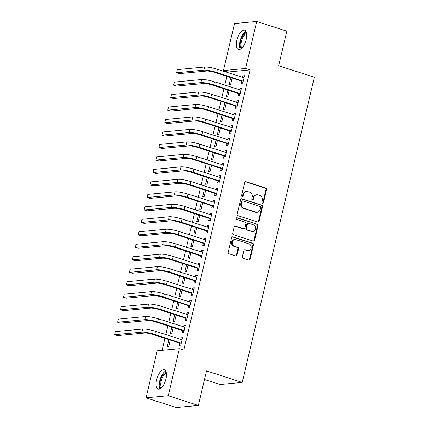 <?xml version="1.0" encoding="UTF-8"?>
<svg xmlns="http://www.w3.org/2000/svg" width="429" height="429" viewBox="0 0 429 429"><rect width="100%" height="100%" fill="white"/><g stroke="black" fill="none" stroke-linecap="round" stroke-linejoin="round"><path stroke-width="0.64" d="M262.51 203.271A0.896 0.794 84.6 0 0 263.476 202.66L266.554 189.65A1.276 1.131 84.6 0 0 265.749 188.068L246.048 181.703A1.276 1.131 84.6 0 0 244.664 182.572L241.591 195.586A0.896 0.794 84.6 0 0 243.12 196.08L243.516 194.396A4.081 3.62 84.6 0 1 246.637 191.463A4.081 3.62 84.6 0 1 247.946 191.607L249.587 192.138A4.081 3.62 84.6 0 1 252.166 197.19L251.769 198.874A0.896 0.794 84.6 0 0 253.298 199.372L253.695 197.689A4.081 3.62 84.6 0 1 256.815 194.755A4.081 3.62 84.6 0 1 258.124 194.9L259.765 195.431A4.081 3.62 84.6 0 1 262.344 200.482L261.947 202.166A0.896 0.794 84.6 0 0 262.51 203.271M262.489 203.266A0.896 0.794 84.6 0 0 262.875 202.719L265.953 189.704A1.276 1.131 84.6 0 0 265.149 188.127L245.447 181.757A1.276 1.131 84.6 0 0 245.345 181.73M242.133 196.68A0.896 0.794 84.6 0 0 242.519 196.139L242.921 194.455L243.516 194.396M252.311 199.973A0.896 0.794 84.6 0 0 252.697 199.426L253.099 197.742L253.695 197.689M156.585 379.869A10.14 4.387 107.9 0 1 164.382 369.782A10.14 4.387 107.9 0 1 165.937 378.989A10.14 4.387 107.9 0 1 158.14 389.076A10.14 4.387 107.9 0 1 156.585 379.869M236.862 40.283A10.14 4.387 107.9 0 1 244.653 30.191A10.14 4.387 107.9 0 1 246.214 39.398A10.14 4.387 107.9 0 1 238.417 49.485A10.14 4.387 107.9 0 1 236.862 40.283M242.38 256.773A1.276 1.131 84.6 0 0 243.184 258.349L248.713 260.135A1.276 1.131 84.6 0 0 250.096 259.266L253.512 244.814A1.276 1.131 84.6 0 0 252.708 243.238L233.006 236.872A1.276 1.131 84.6 0 0 231.622 237.741L228.207 252.193A1.276 1.131 84.6 0 0 229.011 253.77L235.687 255.925A1.276 1.131 84.6 0 0 237.071 255.057L238.535 248.874A1.276 1.131 84.6 0 0 237.73 247.292L234.416 246.225A3.411 3.024 84.6 0 1 232.175 242.61A3.411 3.024 84.6 0 1 234.872 239.548A3.411 3.024 84.6 0 1 235.966 239.672L248.938 243.865A3.411 3.024 84.6 0 1 251.179 247.479A3.411 3.024 84.6 0 1 248.482 250.536A3.411 3.024 84.6 0 1 247.388 250.418L245.227 249.716A1.276 1.131 84.6 0 0 243.844 250.59L242.38 256.773M179.37 348.691L168.254 395.72L146.069 397.817L157.191 350.783L179.37 348.691L183.832 350.128L250.069 69.927L245.608 68.484L223.429 70.581L234.545 23.547L256.73 21.45L245.608 68.484M256.73 21.45L286.829 31.183L278.662 65.739L314.339 77.274L242.208 382.432L206.526 370.897L198.359 405.453L168.254 395.72M257.716 222.05A1.276 1.131 84.6 0 0 259.1 221.182L262.516 206.73A1.276 1.131 84.6 0 0 261.711 205.153L242.01 198.788A1.276 1.131 84.6 0 0 240.626 199.657L237.21 214.109A1.276 1.131 84.6 0 0 238.015 215.685L257.716 222.05M258.011 225.772L254.595 240.224A1.276 1.131 84.6 0 1 253.212 241.093L233.515 234.727A1.276 1.131 84.6 0 1 232.711 233.151L234.17 226.962A1.276 1.131 84.6 0 1 235.553 226.094L243.543 228.678A1.276 1.131 84.6 0 0 244.927 227.804L245.897 223.702A1.276 1.131 84.6 0 0 245.093 222.125L236.776 219.434A0.896 0.794 84.6 0 1 237.178 217.723L257.207 224.195A1.276 1.131 84.6 0 1 258.011 225.772L257.416 225.831L254 240.283L254.595 240.224M204.494 379.504L220.023 384.529L242.208 382.432M182.684 330.818L182.202 332.845L183.703 332.7L185.473 325.214L183.971 325.359L183.596 326.957M171.831 327.139L170.211 333.976L171.713 333.832L173.187 327.579M188.578 305.866L188.1 307.893L189.602 307.749L191.372 300.262L189.87 300.407L189.495 302.005M177.729 302.188L176.11 309.025L177.611 308.88L179.086 302.627M194.476 280.915L193.999 282.942L195.501 282.797L197.27 275.311L195.769 275.456L195.388 277.054M183.623 277.236L182.009 284.073L183.51 283.928L184.985 277.676M200.375 255.963L199.898 257.99L201.399 257.845L203.169 250.359L201.668 250.504L201.287 252.102M189.521 252.284L187.907 259.121L189.409 258.977L190.884 252.724M206.274 231.011L205.797 233.038L207.293 232.893L209.062 225.407L207.566 225.552L207.186 227.15M195.42 227.332L193.806 234.17L195.302 234.03L196.782 227.772M212.173 206.059L211.695 208.086L213.192 207.942L214.961 200.456L213.465 200.6L213.084 202.204M201.319 202.381L199.705 209.218L201.201 209.079L202.681 202.82M218.071 181.108L217.594 183.135L219.09 182.99L220.86 175.504L219.364 175.649L218.983 177.252M207.218 177.429L205.604 184.266L207.1 184.127L208.58 177.869M223.97 156.156L223.493 158.183L224.989 158.038L226.759 150.558L225.263 150.697L224.882 152.3M213.116 152.477L211.502 159.315L212.999 159.175L214.479 152.917M229.869 131.204L229.392 133.231L230.888 133.087L232.657 125.606L231.161 125.745L230.781 127.349M219.015 127.526L217.401 134.363L218.897 134.223L220.377 127.965M235.768 106.253L235.29 108.28L236.787 108.135L238.556 100.654L237.055 100.794L236.679 102.397M224.914 102.574L223.294 109.411L224.796 109.272L226.276 103.014M241.666 81.301L241.184 83.328L242.685 83.188L244.455 75.702L242.953 75.842L242.578 77.445M230.813 77.622L229.193 84.459L230.695 84.32L232.175 78.062M250.069 69.927L227.885 72.018L227.74 72.646M226.866 76.346L224.791 85.124M223.917 88.824L221.841 97.597M220.967 101.298L218.892 110.076M218.018 113.776L215.943 122.549M215.068 126.249L212.993 135.028M212.119 138.728L210.044 147.501M209.17 151.201L207.094 159.979M206.22 163.68L204.145 172.453M203.271 176.153L201.196 184.926M200.322 188.631L198.246 197.404M197.372 201.104L195.297 209.878M194.423 213.583L192.348 222.356M191.473 226.056L189.398 234.829M188.524 238.535L186.449 247.308M185.575 251.008L183.499 259.781M182.625 263.481L180.55 272.259M179.676 275.96L177.601 284.733M176.727 288.433L174.651 297.211M173.777 300.911L171.707 309.684M170.828 313.385L168.758 322.163M167.878 325.863L165.809 334.636M164.929 338.336L162.098 350.321M227.863 90.101L226.244 96.938L227.745 96.793L229.225 90.54M238.717 93.779L238.234 95.801L239.736 95.662L241.506 88.176L240.004 88.32L239.629 89.918M221.965 115.052L220.35 121.89L221.847 121.745L223.327 115.492M232.818 118.731L232.341 120.753L233.837 120.613L235.607 113.127L234.111 113.267L233.73 114.87M216.066 140.004L214.452 146.841L215.948 146.697L217.428 140.444M226.92 143.683L226.442 145.704L227.938 145.565L229.708 138.079L228.212 138.218L227.831 139.822M210.167 164.956L208.553 171.793L210.049 171.648L211.529 165.396M221.021 168.635L220.544 170.656L222.04 170.517L223.809 163.031L222.313 163.17L221.932 164.774M204.268 189.908L202.654 196.739L204.15 196.6L205.63 190.347M215.122 193.586L214.645 195.608L216.141 195.468L217.911 187.982L216.414 188.122L216.034 189.725M198.37 214.859L196.755 221.691L198.252 221.552L199.732 215.299M209.223 218.538L208.746 220.56L210.242 220.42L212.012 212.934L210.516 213.074L210.135 214.677M192.471 239.811L190.857 246.643L192.353 246.503L193.833 240.251M203.325 243.49L202.847 245.511L204.349 245.372L206.113 237.886L204.617 238.025L204.236 239.629M186.572 264.757L184.958 271.595L186.459 271.455L187.934 265.202M197.426 268.441L196.949 270.463L198.45 270.324L200.22 262.838L198.718 262.977L198.337 264.58M180.673 289.709L179.059 296.546L180.561 296.407L182.035 290.149M191.527 293.388L191.05 295.415L192.551 295.275L194.321 287.789L192.819 287.929L192.444 289.532M174.78 314.661L173.16 321.498L174.662 321.359L176.137 315.101M185.634 318.339L185.151 320.366L186.653 320.227L188.422 312.741L186.921 312.88L186.545 314.484M168.881 339.612L167.262 346.45L168.763 346.31L170.243 340.052M179.735 343.291L179.252 345.318L180.754 345.179L182.523 337.693L181.022 337.832L180.647 339.436M198.359 405.453L176.174 407.55L146.069 397.817M227.885 72.018L223.429 70.581M242.953 75.842L244.316 76.282M240.004 88.32L241.366 88.76M237.055 100.794L238.417 101.233M234.111 113.267L235.467 113.712M231.161 125.745L232.518 126.185M228.212 138.218L229.569 138.664M225.263 150.697L226.625 151.137M222.313 163.17L223.675 163.61M219.364 175.649L220.726 176.088M216.414 188.122L217.776 188.562M213.465 200.6L214.827 201.04M210.516 213.074L211.878 213.513M207.566 225.552L208.928 225.992M204.617 238.025L205.979 238.465M201.668 250.504L203.03 250.944M198.718 262.977L200.08 263.417M195.769 275.456L197.131 275.895M192.819 287.929L194.181 288.368M189.87 300.407L191.232 300.847M186.921 312.88L188.283 313.32M183.971 325.359L185.333 325.799M181.022 337.832L182.384 338.272M256.815 194.755L256.215 194.809A4.081 3.62 84.6 0 0 253.099 197.742M246.637 191.463L246.037 191.522A4.081 3.62 84.6 0 0 242.921 194.455M257.818 222.083A1.276 1.131 84.6 0 0 258.499 221.241L261.915 206.789A1.276 1.131 84.6 0 0 261.111 205.212L241.409 198.841A1.276 1.131 84.6 0 0 241.307 198.815M260.666 207.582A0.896 0.794 84.6 0 0 260.103 206.478L242.809 200.89A0.896 0.794 84.6 0 0 241.838 201.496L241.42 203.276A4.081 3.62 84.6 0 0 243.994 208.322L255.818 212.146A4.081 3.62 84.6 0 0 257.127 212.291A4.081 3.62 84.6 0 0 260.242 209.357L260.666 207.582M242.524 200.858L241.924 200.911A0.896 0.794 84.6 0 0 241.243 201.555L241.838 201.496M257.127 212.291L256.526 212.35A4.081 3.62 84.6 0 1 255.217 212.205L243.399 208.381A4.081 3.62 84.6 0 1 240.819 203.33L241.243 201.555M253.319 241.125A1.276 1.131 84.6 0 0 254 240.283M243.956 228.721L243.356 228.78A1.276 1.131 84.6 0 1 242.943 228.732L234.958 226.153A1.276 1.131 84.6 0 0 234.851 226.121M236.599 217.782L257.207 224.195M251.834 231.354A3.411 3.024 84.6 0 0 252.928 231.478A3.411 3.024 84.6 0 0 255.63 228.416A3.411 3.024 84.6 0 0 253.383 224.807L248.815 223.327A1.276 1.131 84.6 0 0 247.431 224.201L246.461 228.303A1.276 1.131 84.6 0 0 247.265 229.88L251.834 231.354L251.233 231.413A3.411 3.024 84.6 0 0 252.332 231.537L252.928 231.478M248.407 223.284L247.806 223.337A1.276 1.131 84.6 0 0 246.831 224.254L247.431 224.201M251.233 231.413L246.664 229.933A1.276 1.131 84.6 0 1 245.86 228.357L246.831 224.254M257.416 225.831A1.276 1.131 84.6 0 0 256.606 224.254M248.482 250.536L247.882 250.595A3.411 3.024 84.6 0 1 246.788 250.472L244.627 249.775A1.276 1.131 84.6 0 0 244.519 249.748M234.872 239.548L234.272 239.607A3.411 3.024 84.6 0 0 231.574 242.669A3.411 3.024 84.6 0 0 233.821 246.278L234.416 246.225M235.794 255.957A1.276 1.131 84.6 0 0 236.476 255.116L237.934 248.927A1.276 1.131 84.6 0 0 237.13 247.351L233.821 246.278M248.82 260.167A1.276 1.131 84.6 0 0 249.496 259.325L252.912 244.873A1.276 1.131 84.6 0 0 252.107 243.297L232.405 236.926A1.276 1.131 84.6 0 0 232.303 236.899M243.978 77.724L217.433 69.316L216.699 72.437L243.163 81.161M243.511 77.746L243.983 77.692M242.878 82.357L241.35 81.033L215.197 72.576A6.499 1.073 -166.7 0 0 206.628 71.058L179.376 73.632L176.592 72.732L203.839 70.158A9.749 1.609 13.3 0 1 216.699 72.437M176.592 72.732L177.327 69.611L204.579 67.037A9.749 1.609 13.3 0 1 217.433 69.316M241.35 81.033L242.852 80.888M241.028 90.203L214.484 81.794L213.749 84.91L240.213 93.635M240.567 90.224L241.034 90.165M239.929 94.836L238.401 93.506L212.248 85.055A6.499 1.073 -166.7 0 0 203.678 83.532L176.426 86.106L173.643 85.205L200.89 82.631A9.749 1.609 13.3 0 1 213.749 84.91M173.643 85.205L174.378 82.089L201.63 79.515A9.749 1.609 13.3 0 1 214.484 81.794M238.401 93.506L239.902 93.366M238.079 102.676L211.54 94.267L210.8 97.388L237.264 106.113M237.618 102.697L238.084 102.644M236.985 107.309L235.457 105.984L209.304 97.528A6.499 1.073 -166.7 0 0 200.729 96.01L173.482 98.584L170.694 97.683L197.941 95.109A9.749 1.609 13.3 0 1 210.8 97.388M170.694 97.683L171.428 94.562L198.681 91.988A9.749 1.609 13.3 0 1 211.54 94.267M235.457 105.984L236.953 105.84M241.178 48.681A8.773 3.797 107.9 0 1 240.91 48.332A8.773 3.797 107.9 0 1 241.184 39.27A8.773 3.797 107.9 0 1 246.423 32.459M246.611 33.323A8.124 3.518 -72.1 0 0 241.918 39.8A8.124 3.518 -72.1 0 0 241.747 47.957A8.124 3.518 -72.1 0 0 241.838 48.091M246.015 31.44A10.076 4.36 -72.1 0 0 240.508 39.506A10.076 4.36 -72.1 0 0 240.251 49.271M160.902 388.266A8.773 3.797 107.9 0 1 160.634 387.923A8.773 3.797 107.9 0 1 160.907 378.861A8.773 3.797 107.9 0 1 166.146 372.05M166.334 372.914A8.124 3.518 -72.1 0 0 161.642 379.392A8.124 3.518 -72.1 0 0 161.47 387.548A8.124 3.518 -72.1 0 0 161.561 387.682M165.739 371.031A10.076 4.36 -72.1 0 0 160.237 379.097A10.076 4.36 -72.1 0 0 159.974 388.862M235.13 115.154L208.591 106.746L207.851 109.862L234.314 118.586M234.668 115.176L235.135 115.117M234.036 119.788L232.507 118.458L206.354 110.006A6.499 1.073 -166.7 0 0 197.78 108.483L170.533 111.057L167.744 110.156L194.991 107.582A9.749 1.609 13.3 0 1 207.851 109.862M167.744 110.156L168.479 107.041L195.731 104.467A9.749 1.609 13.3 0 1 208.591 106.746M232.507 118.458L234.003 118.318M232.18 127.627L205.641 119.219L204.901 122.34L231.365 131.065M231.719 127.649L232.186 127.595M231.086 132.261L229.558 130.936L203.405 122.48A6.499 1.073 -166.7 0 0 194.83 120.962L167.583 123.536L164.795 122.635L192.042 120.061A9.749 1.609 13.3 0 1 204.901 122.34M164.795 122.635L165.53 119.514L192.782 116.94A9.749 1.609 13.3 0 1 205.641 119.219M229.558 130.936L231.054 130.791M229.231 140.106L202.692 131.692L201.952 134.813L228.416 143.538M228.77 140.127L229.236 140.069M228.137 144.739L226.609 143.409L200.456 134.953A6.499 1.073 -166.7 0 0 191.881 133.435L164.634 136.009L161.846 135.108L189.092 132.534A9.749 1.609 13.3 0 1 201.952 134.813M161.846 135.108L162.58 131.993L189.833 129.419A9.749 1.609 13.3 0 1 202.692 131.692M226.609 143.409L228.105 143.27M226.281 152.579L199.742 144.171L199.002 147.292L225.466 156.017M225.82 152.601L226.287 152.547M225.187 157.212L223.659 155.888L197.506 147.431A6.499 1.073 -166.7 0 0 188.932 145.914L161.685 148.488L158.896 147.587L186.143 145.013A9.749 1.609 13.3 0 1 199.002 147.292M158.896 147.587L159.631 144.466L186.883 141.892A9.749 1.609 13.3 0 1 199.742 144.171M223.659 155.888L225.155 155.743M223.332 165.058L196.793 156.644L196.053 159.765L222.522 168.49M222.871 165.079L223.337 165.02M222.238 169.691L220.71 168.361L194.557 159.904A6.499 1.073 -166.7 0 0 185.982 158.387L158.735 160.961L155.947 160.06L183.194 157.486A9.749 1.609 13.3 0 1 196.053 159.765M155.947 160.06L156.682 156.944L183.934 154.37A9.749 1.609 13.3 0 1 196.793 156.644M220.71 168.361L222.206 168.222M220.383 177.531L193.844 169.123L193.104 172.243L219.573 180.968M219.921 177.552L220.388 177.499M219.289 182.164L217.76 180.84L191.607 172.383A6.499 1.073 -166.7 0 0 183.033 170.865L155.786 173.439L152.997 172.538L180.244 169.964A9.749 1.609 13.3 0 1 193.104 172.243M152.997 172.538L153.732 169.417L180.984 166.843A9.749 1.609 13.3 0 1 193.844 169.123M217.76 180.84L219.257 180.695M217.433 190.009L190.894 181.596L190.154 184.717L216.624 193.441M216.972 190.031L217.444 189.972M216.339 194.637L214.811 193.313L188.658 184.856A6.499 1.073 -166.7 0 0 180.083 183.339L152.837 185.913L150.048 185.012L177.295 182.438A9.749 1.609 13.3 0 1 190.154 184.717M150.048 185.012L150.788 181.891L178.035 179.317A9.749 1.609 13.3 0 1 190.894 181.596M214.811 193.313L216.307 193.173M214.484 202.483L187.945 194.074L187.205 197.19L213.674 205.92M214.023 202.504L214.495 202.45M213.39 207.116L211.862 205.791L185.709 197.335A6.499 1.073 -166.7 0 0 177.134 195.817L149.887 198.391L147.099 197.49L174.346 194.916A9.749 1.609 13.3 0 1 187.205 197.19M147.099 197.49L147.839 194.369L175.086 191.795A9.749 1.609 13.3 0 1 187.945 194.074M211.862 205.791L213.358 205.647M211.535 214.961L184.996 206.547L184.256 209.668L210.725 218.393M211.073 214.977L211.545 214.924M210.441 219.589L208.912 218.264L182.759 209.808A6.499 1.073 -166.7 0 0 174.185 208.29L146.938 210.864L144.149 209.963L171.402 207.389A9.749 1.609 13.3 0 1 184.256 209.668M144.149 209.963L144.889 206.842L172.136 204.268A9.749 1.609 13.3 0 1 184.996 206.547M208.912 218.264L210.408 218.125M208.585 227.434L182.046 219.026L181.306 222.142L207.775 230.872M208.124 227.456L208.596 227.402M207.491 232.068L205.963 230.738L179.81 222.286A6.499 1.073 -166.7 0 0 171.235 220.769L143.988 223.343L141.2 222.442L168.452 219.868A9.749 1.609 13.3 0 1 181.306 222.142M141.2 222.442L141.94 219.321L169.187 216.747A9.749 1.609 13.3 0 1 182.046 219.026M205.963 230.738L207.459 230.598M205.636 239.913L179.097 231.499L178.362 234.62L204.826 243.345M205.175 239.929L205.647 239.875M204.542 244.541L203.014 243.216L176.861 234.76A6.499 1.073 -166.7 0 0 168.286 233.242L141.039 235.816L138.251 234.915L165.503 232.341A9.749 1.609 13.3 0 1 178.362 234.62M138.251 234.915L138.991 231.794L166.238 229.22A9.749 1.609 13.3 0 1 179.097 231.499M203.014 243.216L204.51 243.077M202.686 252.386L176.147 243.978L175.413 247.093L201.877 255.823M202.225 252.408L202.697 252.354M201.592 257.019L200.064 255.689L173.911 247.238A6.499 1.073 -166.7 0 0 165.337 245.72L138.09 248.294L135.301 247.394L162.553 244.82A9.749 1.609 13.3 0 1 175.413 247.093M135.301 247.394L136.041 244.273L163.288 241.699A9.749 1.609 13.3 0 1 176.147 243.978M200.064 255.689L201.566 255.55M199.737 264.859L173.198 256.451L172.463 259.572L198.927 268.297M199.276 264.881L199.748 264.827M198.643 269.492L197.115 268.168L170.962 259.711A6.499 1.073 -166.7 0 0 162.387 258.194L135.14 260.768L132.352 259.867L159.604 257.293A9.749 1.609 13.3 0 1 172.463 259.572M132.352 259.867L133.092 256.746L160.339 254.172A9.749 1.609 13.3 0 1 173.198 256.451M197.115 268.168L198.616 268.028M196.788 277.338L170.249 268.929L169.514 272.045L195.978 280.775M196.326 277.359L196.798 277.306M195.694 281.971L194.165 280.641L168.012 272.19A6.499 1.073 -166.7 0 0 159.443 270.672L132.191 273.246L129.402 272.34L156.655 269.766A9.749 1.609 13.3 0 1 169.514 272.045M129.402 272.34L130.143 269.224L157.389 266.65A9.749 1.609 13.3 0 1 170.249 268.929M194.165 280.641L195.667 280.502M193.838 289.811L167.299 281.403L166.565 284.524L193.029 293.248M193.377 289.832L193.849 289.779M192.744 294.444L191.216 293.12L165.063 284.663A6.499 1.073 -166.7 0 0 156.494 283.145L129.242 285.719L126.453 284.818L153.705 282.244A9.749 1.609 13.3 0 1 166.565 284.524M126.453 284.818L127.193 281.697L154.44 279.123A9.749 1.609 13.3 0 1 167.299 281.403M191.216 293.12L192.718 292.975M190.889 302.289L164.35 293.881L163.615 296.997L190.079 305.727M190.428 302.311L190.9 302.257M189.795 306.923L188.267 305.593L162.114 297.141A6.499 1.073 -166.7 0 0 153.544 295.619L126.292 298.193L123.504 297.292L150.756 294.718A9.749 1.609 13.3 0 1 163.615 296.997M123.504 297.292L124.244 294.176L151.491 291.602A9.749 1.609 13.3 0 1 164.35 293.881M188.267 305.593L189.768 305.453M187.94 314.763L161.401 306.354L160.666 309.475L187.13 318.2M187.478 314.784L187.95 314.73M186.846 319.396L185.317 318.071L159.164 309.615A6.499 1.073 -166.7 0 0 150.595 308.097L123.343 310.671L120.554 309.77L147.807 307.196A9.749 1.609 13.3 0 1 160.666 309.475M120.554 309.77L121.294 306.649L148.541 304.075A9.749 1.609 13.3 0 1 161.401 306.354M185.317 318.071L186.819 317.927M184.996 327.241L158.451 318.833L157.716 321.948L184.18 330.679M184.529 327.263L185.001 327.209M183.896 331.874L182.368 330.544L156.215 322.093A6.499 1.073 -166.7 0 0 147.646 320.57L120.393 323.144L117.605 322.243L144.857 319.669A9.749 1.609 13.3 0 1 157.716 321.948M117.605 322.243L118.345 319.128L145.592 316.554A9.749 1.609 13.3 0 1 158.451 318.833M182.368 330.544L183.869 330.405M182.046 339.714L155.502 331.306L154.767 334.427L181.231 343.152M181.58 339.736L182.052 339.682M180.947 344.348L179.419 343.023L153.266 334.566A6.499 1.073 -166.7 0 0 144.696 333.049L117.444 335.623L114.661 334.722L141.908 332.148A9.749 1.609 13.3 0 1 154.767 334.427M114.661 334.722L115.396 331.601L142.643 329.027A9.749 1.609 13.3 0 1 155.502 331.306M179.419 343.023L180.92 342.878M262.875 202.719L263.476 202.66M242.519 196.139L243.12 196.08M252.697 199.426L253.298 199.372M245.447 181.757L246.048 181.703M265.149 188.127L265.749 188.068M265.953 189.704L266.554 189.65M241.409 198.841L242.01 198.788M261.111 205.212L261.711 205.153M261.915 206.789L262.516 206.73M258.499 221.241L259.1 221.182M240.819 203.33L241.42 203.276M243.399 208.381L243.994 208.322M255.217 212.205L255.818 212.146M234.958 226.153L235.553 226.094M242.943 228.732L243.543 228.678M236.62 217.776L237.178 217.723M245.86 228.357L246.461 228.303M246.664 229.933L247.265 229.88M244.627 249.775L245.227 249.716M246.788 250.472L247.388 250.418M237.13 247.351L237.73 247.292M237.934 248.927L238.535 248.874M236.476 255.116L237.071 255.057M232.405 236.926L233.006 236.872M252.107 243.297L252.708 243.238M252.912 244.873L253.512 244.814M249.496 259.325L250.096 259.266M204.579 67.037L203.839 70.158M201.63 79.515L200.89 82.631M198.681 91.988L197.941 95.109M195.731 104.467L194.991 107.582M192.782 116.94L192.042 120.061M189.833 129.419L189.092 132.534M186.883 141.892L186.143 145.013M183.934 154.37L183.194 157.486M180.984 166.843L180.244 169.964M178.035 179.317L177.295 182.438M175.086 191.795L174.346 194.916M172.136 204.268L171.402 207.389M169.187 216.747L168.452 219.868M166.238 229.22L165.503 232.341M163.288 241.699L162.553 244.82M160.339 254.172L159.604 257.293M157.389 266.65L156.655 269.766M154.44 279.123L153.705 282.244M151.491 291.602L150.756 294.718M148.541 304.075L147.807 307.196M145.592 316.554L144.857 319.669M142.643 329.027L141.908 332.148"/></g></svg>
